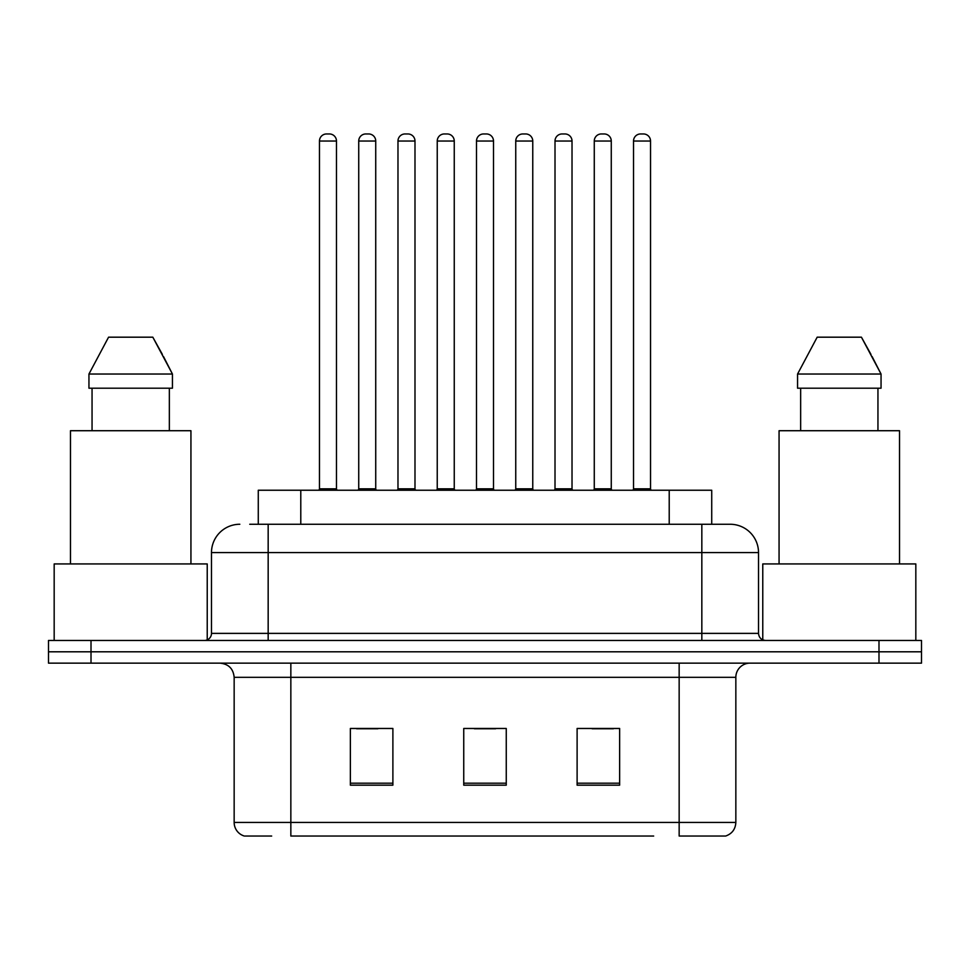 <?xml version="1.0" encoding="UTF-8"?>
<svg xmlns="http://www.w3.org/2000/svg" width="970" height="970" viewBox="0 0 970 970"><rect width="100%" height="100%" fill="white"/><g stroke="black" fill="none" stroke-linecap="round" stroke-linejoin="round"><path stroke-width="1.45" d="M258.275 524.261L258.275 490.238L711.725 490.238L711.725 524.261M271.673 836.043L245.058 836.043M735.842 822.439C735.454 829.229 732.047 833.763 725.645 836.043L679.158 836.043L679.158 822.439L735.842 822.439L735.842 677.315A14.174 14.174 0 0 1 750.016 663.14M244.355 836.043A14.174 14.174 0 0 1 234.158 822.439L234.158 677.315C233.309 668.706 228.593 663.989 219.984 663.14M91.01 640.467L921.5 640.467L921.5 651.804L48.5 651.804L48.5 663.14L91.01 663.14L91.01 651.804L48.5 651.804L48.5 640.467L91.01 640.467L91.01 651.804L921.5 651.804L921.5 663.14L91.01 663.14M619.636 785.166L619.636 728.47L577.114 728.47L577.114 785.166L619.636 785.166M392.886 785.166L392.886 728.47L350.364 728.47L350.364 785.166L392.886 785.166M506.255 785.166L506.255 728.47L463.745 728.47L463.745 785.166L506.255 785.166M653.671 836.043L290.842 836.043L290.842 822.439L679.158 822.439L679.158 677.315L234.158 677.315M356.596 728.761L377.863 728.761M592.136 728.761L613.404 728.761M474.366 728.761L495.634 728.761M250.393 524.261L729.743 524.261M249.751 524.261L268.169 524.261L268.169 552.597L211.484 552.597L211.484 633.386A7.081 7.081 0 0 1 204.391 640.467M239.82 524.261A28.348 28.348 0 0 0 211.484 552.597M730.18 524.261A28.348 28.348 0 0 1 758.516 552.597L758.516 633.386C758.94 637.69 761.304 640.042 765.609 640.467M336.481 141.038L319.469 141.038A7.081 7.081 0 0 1 326.55 133.957L329.388 133.957A7.081 7.081 0 0 1 336.481 141.038L336.481 488.832A1.419 1.419 0 0 0 337.899 490.238M319.469 141.038L319.469 488.832A1.419 1.419 0 0 1 318.051 490.238M329.388 133.957L326.55 133.957M358.73 141.038A7.081 7.081 0 0 1 365.811 133.957L368.649 133.957A7.081 7.081 0 0 1 375.729 141.038L358.73 141.038L358.73 488.832A1.419 1.419 0 0 1 357.312 490.238M375.729 141.038L375.729 488.832A1.419 1.419 0 0 0 377.148 490.238M368.649 133.957L365.811 133.957M414.99 141.038L397.979 141.038A7.081 7.081 0 0 1 405.072 133.957L407.909 133.957A7.081 7.081 0 0 1 414.99 141.038L414.99 488.832A1.419 1.419 0 0 0 416.409 490.238M397.979 141.038L397.979 488.832A1.419 1.419 0 0 1 396.56 490.238M407.909 133.957L405.072 133.957M493.5 141.038L476.5 141.038A7.081 7.081 0 0 1 483.581 133.957L486.419 133.957A7.081 7.081 0 0 1 493.5 141.038L493.5 488.832A1.419 1.419 0 0 0 494.918 490.238M476.5 141.038L476.5 488.832A1.419 1.419 0 0 1 475.082 490.238M486.419 133.957L483.581 133.957M572.021 141.038L555.01 141.038A7.081 7.081 0 0 1 562.091 133.957L564.928 133.957A7.081 7.081 0 0 1 572.021 141.038L572.021 488.832A1.419 1.419 0 0 0 573.44 490.238M555.01 141.038L555.01 488.832A1.419 1.419 0 0 1 553.591 490.238M564.928 133.957L562.091 133.957M650.53 141.038L633.519 141.038A7.081 7.081 0 0 1 640.612 133.957L643.449 133.957A7.081 7.081 0 0 1 650.53 141.038L650.53 488.832A1.419 1.419 0 0 0 651.949 490.238M633.519 141.038L633.519 488.832A1.419 1.419 0 0 1 632.101 490.238M643.449 133.957L640.612 133.957M437.24 141.038A7.081 7.081 0 0 1 444.321 133.957L447.158 133.957A7.081 7.081 0 0 1 454.251 141.038L437.24 141.038L437.24 488.832A1.419 1.419 0 0 1 435.821 490.238M454.251 141.038L454.251 488.832A1.419 1.419 0 0 0 455.67 490.238M447.158 133.957L444.321 133.957M515.749 141.038A7.081 7.081 0 0 1 522.842 133.957L525.679 133.957A7.081 7.081 0 0 1 532.76 141.038L515.749 141.038L515.749 488.832A1.419 1.419 0 0 1 514.33 490.238M532.76 141.038L532.76 488.832A1.419 1.419 0 0 0 534.179 490.238M525.679 133.957L522.842 133.957M594.27 141.038A7.081 7.081 0 0 1 601.351 133.957L604.189 133.957A7.081 7.081 0 0 1 611.27 141.038L594.27 141.038L594.27 488.832A1.419 1.419 0 0 1 592.852 490.238M611.27 141.038L611.27 488.832A1.419 1.419 0 0 0 612.688 490.238M604.189 133.957L601.351 133.957M207.228 639.873L207.228 563.934L54.174 563.934L54.174 640.467M190.932 563.934L190.932 430.716L70.47 430.716L70.47 563.934M163.493 356.524L172.442 374.032L88.949 374.032L108.567 337.184L88.949 374.032L88.949 388.206L172.442 388.206L172.442 374.032L172.442 388.206M172.442 374.032L152.823 337.184L162.366 354.402M92.053 388.206L92.053 430.716M169.35 430.716L169.35 388.206M152.823 337.184L108.567 337.184M915.826 640.467L915.826 563.934L762.772 563.934L762.772 639.873M899.529 563.934L899.529 430.716L779.068 430.716L779.068 563.934M872.091 356.524L881.051 374.032L797.558 374.032L817.177 337.184L797.558 374.032L797.558 388.206L881.051 388.206L881.051 374.032L881.051 388.206M881.051 374.032L861.433 337.184L870.975 354.402M800.65 388.206L800.65 430.716M877.947 430.716L877.947 388.206M861.433 337.184L817.177 337.184M300.785 524.261L300.785 490.238M669.215 524.261L669.215 490.238M679.158 663.14L679.158 677.315L735.842 677.315M234.158 822.439L290.842 822.439L290.842 663.14M878.99 663.14L878.99 640.467M506.255 783.19L463.745 783.19M392.886 783.19L350.364 783.19M619.636 783.19L577.114 783.19M268.169 640.467L268.169 633.386L758.516 633.386M211.484 633.386L268.169 633.386L268.169 552.597L701.831 552.597L701.831 640.467M758.516 552.597L701.831 552.597L701.831 524.261M319.469 488.832L336.481 488.832M358.73 488.832L375.729 488.832M397.979 488.832L414.99 488.832M476.5 488.832L493.5 488.832M555.01 488.832L572.021 488.832M633.519 488.832L650.53 488.832M437.24 488.832L454.251 488.832M515.749 488.832L532.76 488.832M594.27 488.832L611.27 488.832"/></g></svg>
